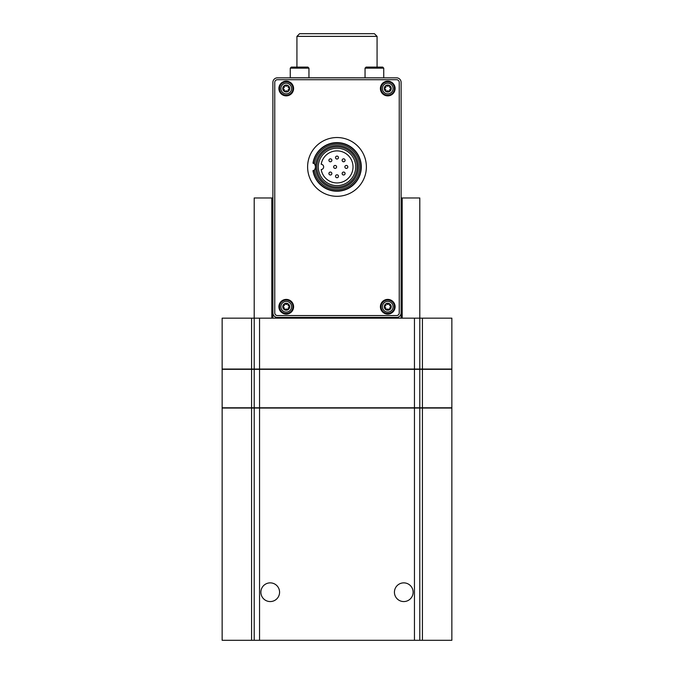 <?xml version="1.0" encoding="UTF-8"?>
<svg xmlns="http://www.w3.org/2000/svg" width="674" height="674" viewBox="0 0 674 674"><rect width="100%" height="100%" fill="white"/><g stroke="black" fill="none" stroke-linecap="round" stroke-linejoin="round"><path stroke-width="1.01" d="M419.801 408.048L222.142 408.048L222.142 640.3L451.858 640.3L451.858 408.048L419.801 408.048L419.801 640.3M321.195 164.254A16.024 16.024 0 0 1 345.77 153.504A16.024 16.024 0 0 1 345.77 180.329A16.024 16.024 0 0 1 321.195 169.578A2.671 2.671 0 0 0 323.646 166.916A2.671 2.671 0 0 0 321.195 164.254M313.317 171.044L314.396 169.974A22.815 22.815 0 0 0 349.275 186.142A22.815 22.815 0 0 0 349.275 147.699A22.815 22.815 0 0 0 314.396 163.866L313.317 162.796A24.037 24.037 0 0 1 350.194 146.822A24.037 24.037 0 0 1 350.194 187.018A24.037 24.037 0 0 1 313.317 171.044A5.114 5.114 0 0 0 313.317 162.796A24.037 24.037 0 0 0 313.225 163.378A5.341 5.341 0 0 0 312.989 163.133A24.306 24.306 0 0 1 350.236 146.528A24.306 24.306 0 0 1 350.236 187.305A24.306 24.306 0 0 1 312.989 170.707A5.341 5.341 0 0 0 313.225 170.463A24.037 24.037 0 0 0 313.317 171.044M274.765 312.896A2.671 2.671 0 0 0 277.435 315.567L396.565 315.567A2.671 2.671 0 0 0 399.235 312.896L399.235 82.38A2.671 2.671 0 0 0 396.565 79.709L277.435 79.709A2.671 2.671 0 0 0 274.765 82.38L274.765 312.896M277.435 77.839A4.541 4.541 0 0 0 272.894 82.38L272.894 312.896A4.541 4.541 0 0 0 277.435 317.437L396.565 317.437A4.541 4.541 0 0 0 401.106 312.896L401.106 82.38A4.541 4.541 0 0 0 396.565 77.839L277.435 77.839M272.894 318.17L272.894 197.971L254.199 197.971L254.199 318.17L419.801 318.17L419.801 197.971L401.106 197.971L401.106 318.17M290.258 68.158L291.328 67.088L307.883 67.088L308.953 68.158L290.258 68.158L290.258 77.771L383.742 77.839M254.199 369.049L222.142 369.049L222.142 318.17L254.199 318.17L254.199 369.049L419.801 369.049L419.801 318.17L451.858 318.17L451.858 369.049L419.801 369.049M382.672 67.088L366.117 67.088L382.672 67.088L383.742 68.158L365.047 68.158L366.117 67.088M296.931 36.371L377.069 36.371L374.399 33.7L299.601 33.7L296.931 36.371L296.931 67.088M303.612 67.088L295.6 67.088M422.413 369.318L422.413 407.787L451.858 407.787L451.858 369.318L419.801 369.318L419.801 407.787L222.142 407.787L222.142 369.318L251.587 369.318L251.587 407.787M419.801 369.318L251.587 369.318M279.575 592.219A9.352 9.352 0 0 0 265.548 584.122A9.352 9.352 0 0 0 265.548 600.315A9.352 9.352 0 0 0 279.575 592.219M413.128 592.219A9.352 9.352 0 0 0 399.101 584.122A9.352 9.352 0 0 0 399.101 600.315A9.352 9.352 0 0 0 413.128 592.219M451.858 466.72L451.858 526.723M254.199 408.048L254.199 640.3M422.413 407.787L419.801 407.787M254.199 369.318L254.199 407.787M366.378 166.916A29.378 29.378 0 0 0 322.307 141.473A29.378 29.378 0 0 0 322.307 192.368A29.378 29.378 0 0 0 366.378 166.916M278.901 306.754A7.347 7.347 0 0 1 289.921 300.385A7.347 7.347 0 0 1 289.921 313.115A7.347 7.347 0 0 1 278.901 306.754M380.406 88.521A7.347 7.347 0 0 1 391.426 82.161A7.347 7.347 0 0 1 391.426 94.882A7.347 7.347 0 0 1 380.406 88.521M278.901 88.521A7.347 7.347 0 0 1 289.921 82.161A7.347 7.347 0 0 1 289.921 94.882A7.347 7.347 0 0 1 278.901 88.521M380.406 306.754A7.347 7.347 0 0 1 391.426 300.385A7.347 7.347 0 0 1 391.426 313.115A7.347 7.347 0 0 1 380.406 306.754M384.281 306.754A3.471 3.471 0 0 1 389.488 303.747A3.471 3.471 0 0 1 389.488 309.754A3.471 3.471 0 0 1 384.281 306.754M385.039 306.122A1.121 1.121 0 0 0 385.857 304.715A0.64 0.64 0 0 1 386.935 304.092A1.121 1.121 0 0 0 388.569 304.092A0.64 0.64 0 0 1 389.648 304.715A1.121 1.121 0 0 0 390.465 306.122A0.64 0.64 0 0 1 390.465 307.378A1.121 1.121 0 0 0 389.648 308.785A0.64 0.64 0 0 1 388.569 309.408A1.121 1.121 0 0 0 386.935 309.408A0.64 0.64 0 0 1 385.857 308.785A1.121 1.121 0 0 0 385.039 307.378A0.64 0.64 0 0 1 385.039 306.122M382.411 306.754A5.341 5.341 0 0 1 390.423 302.121A5.341 5.341 0 0 1 390.423 311.38A5.341 5.341 0 0 1 382.411 306.754M381.071 306.754A6.681 6.681 0 0 1 391.089 300.966A6.681 6.681 0 0 1 391.089 312.534A6.681 6.681 0 0 1 381.071 306.754M282.777 306.754A3.471 3.471 0 0 1 287.983 303.747A3.471 3.471 0 0 1 287.983 309.754A3.471 3.471 0 0 1 282.777 306.754M283.535 306.122A1.121 1.121 0 0 0 284.352 304.715A0.64 0.64 0 0 1 285.431 304.092A1.121 1.121 0 0 0 287.065 304.092A0.64 0.64 0 0 1 288.143 304.715A1.121 1.121 0 0 0 288.961 306.122A0.64 0.64 0 0 1 288.961 307.378A1.121 1.121 0 0 0 288.143 308.785A0.64 0.64 0 0 1 287.065 309.408A1.121 1.121 0 0 0 285.431 309.408A0.64 0.64 0 0 1 284.352 308.785A1.121 1.121 0 0 0 283.535 307.378A0.64 0.64 0 0 1 283.535 306.122M280.906 306.754A5.341 5.341 0 0 1 288.919 302.121A5.341 5.341 0 0 1 288.919 311.38A5.341 5.341 0 0 1 280.906 306.754M279.575 306.754A6.681 6.681 0 0 1 289.593 300.966A6.681 6.681 0 0 1 289.593 312.534A6.681 6.681 0 0 1 279.575 306.754M384.281 88.521A3.471 3.471 0 0 1 389.488 85.514A3.471 3.471 0 0 1 389.488 91.529A3.471 3.471 0 0 1 384.281 88.521M385.039 87.898A1.121 1.121 0 0 0 385.857 86.483A0.64 0.64 0 0 1 386.935 85.859A1.121 1.121 0 0 0 388.569 85.859A0.64 0.64 0 0 1 389.648 86.483A1.121 1.121 0 0 0 390.465 87.898A0.64 0.64 0 0 1 390.465 89.145A1.121 1.121 0 0 0 389.648 90.56A0.64 0.64 0 0 1 388.569 91.184A1.121 1.121 0 0 0 386.935 91.184A0.64 0.64 0 0 1 385.857 90.56A1.121 1.121 0 0 0 385.039 89.145A0.64 0.64 0 0 1 385.039 87.898M382.411 88.521A5.341 5.341 0 0 1 390.423 83.896A5.341 5.341 0 0 1 390.423 93.147A5.341 5.341 0 0 1 382.411 88.521M381.071 88.521A6.681 6.681 0 0 1 391.089 82.742A6.681 6.681 0 0 1 391.089 94.309A6.681 6.681 0 0 1 381.071 88.521M282.777 88.521A3.471 3.471 0 0 1 287.983 85.514A3.471 3.471 0 0 1 287.983 91.529A3.471 3.471 0 0 1 282.777 88.521M283.535 87.898A1.121 1.121 0 0 0 284.352 86.483A0.64 0.64 0 0 1 285.431 85.859A1.121 1.121 0 0 0 287.065 85.859A0.64 0.64 0 0 1 288.143 86.483A1.121 1.121 0 0 0 288.961 87.898A0.64 0.64 0 0 1 288.961 89.145A1.121 1.121 0 0 0 288.143 90.56A0.64 0.64 0 0 1 287.065 91.184A1.121 1.121 0 0 0 285.431 91.184A0.64 0.64 0 0 1 284.352 90.56A1.121 1.121 0 0 0 283.535 89.145A0.64 0.64 0 0 1 283.535 87.898M280.906 88.521A5.341 5.341 0 0 1 288.919 83.896A5.341 5.341 0 0 1 288.919 93.147A5.341 5.341 0 0 1 280.906 88.521M279.575 88.521A6.681 6.681 0 0 1 289.593 82.742A6.681 6.681 0 0 1 289.593 94.309A6.681 6.681 0 0 1 279.575 88.521M318.305 166.916A18.695 18.695 0 0 1 346.352 150.723A18.695 18.695 0 0 1 346.352 183.109A18.695 18.695 0 0 1 318.305 166.916M316.864 166.916A20.136 20.136 0 0 1 347.068 149.476A20.136 20.136 0 0 1 347.068 184.364A20.136 20.136 0 0 1 316.864 166.916M315.634 166.916A21.366 21.366 0 0 1 347.683 148.415A21.366 21.366 0 0 1 347.683 185.426A21.366 21.366 0 0 1 315.634 166.916M331.861 160.311A1.466 1.466 0 0 0 329.653 159.039A1.466 1.466 0 0 0 329.653 161.583A1.466 1.466 0 0 0 331.861 160.311A1.466 1.466 0 0 0 329.653 159.039A1.466 1.466 0 0 0 329.653 161.583A1.466 1.466 0 0 0 331.861 160.311M338.466 157.573A1.466 1.466 0 0 0 336.267 156.301A1.466 1.466 0 0 0 336.267 158.845A1.466 1.466 0 0 0 338.466 157.573A1.466 1.466 0 0 0 336.267 156.301A1.466 1.466 0 0 0 336.267 158.845A1.466 1.466 0 0 0 338.466 157.573M345.08 160.311A1.466 1.466 0 0 0 342.872 159.039A1.466 1.466 0 0 0 342.872 161.583A1.466 1.466 0 0 0 345.08 160.311A1.466 1.466 0 0 0 342.872 159.039A1.466 1.466 0 0 0 342.872 161.583A1.466 1.466 0 0 0 345.08 160.311M347.818 166.916A1.466 1.466 0 0 0 345.61 165.644A1.466 1.466 0 0 0 345.61 168.188A1.466 1.466 0 0 0 347.818 166.916A1.466 1.466 0 0 0 345.61 165.644A1.466 1.466 0 0 0 345.61 168.188A1.466 1.466 0 0 0 347.818 166.916M345.08 173.53A1.466 1.466 0 0 0 342.872 172.258A1.466 1.466 0 0 0 342.872 174.802A1.466 1.466 0 0 0 345.08 173.53A1.466 1.466 0 0 0 342.872 172.258A1.466 1.466 0 0 0 342.872 174.802A1.466 1.466 0 0 0 345.08 173.53M338.466 176.268A1.466 1.466 0 0 0 336.267 174.996A1.466 1.466 0 0 0 336.267 177.54A1.466 1.466 0 0 0 338.466 176.268A1.466 1.466 0 0 0 336.267 174.996A1.466 1.466 0 0 0 336.267 177.54A1.466 1.466 0 0 0 338.466 176.268M331.861 173.53A1.466 1.466 0 0 0 329.653 172.258A1.466 1.466 0 0 0 329.653 174.802A1.466 1.466 0 0 0 331.861 173.53A1.466 1.466 0 0 0 329.653 172.258A1.466 1.466 0 0 0 329.653 174.802A1.466 1.466 0 0 0 331.861 173.53M336.596 166.916A1.466 1.466 0 0 0 334.397 165.644A1.466 1.466 0 0 0 334.397 168.188A1.466 1.466 0 0 0 336.596 166.916A1.466 1.466 0 0 0 334.397 165.644A1.466 1.466 0 0 0 334.397 168.188A1.466 1.466 0 0 0 336.596 166.916M398.435 317.033L398.435 318.17M275.565 317.033L275.565 318.17M271.807 197.971L271.807 318.17M259.541 318.17L259.541 369.049M414.459 318.17L414.459 369.049M251.587 318.17L251.587 369.049M422.413 318.17L422.413 369.049M402.193 197.971L402.193 318.17M414.459 408.048L414.459 640.3M259.541 408.048L259.541 640.3M251.587 408.048L251.587 640.3M422.413 408.048L422.413 640.3M259.541 369.318L259.541 407.787M414.459 369.318L414.459 407.787M365.047 68.158L365.047 77.771M383.742 68.158L383.742 77.771M377.069 36.371L377.069 67.088M308.953 68.158L308.953 77.771"/></g></svg>
